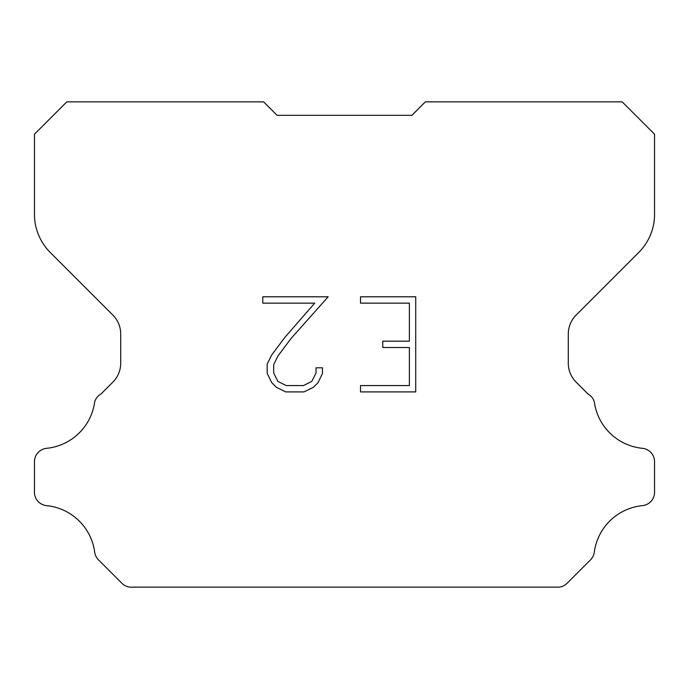 <?xml version="1.0" encoding="UTF-8"?>
<svg xmlns="http://www.w3.org/2000/svg" width="689" height="689" viewBox="0 0 689 689"><rect width="100%" height="100%" fill="white"/><g stroke="black" fill="none" stroke-linecap="round" stroke-linejoin="round"><path stroke-width="1.03" d="M409.387 385.573L409.387 347.523L382.757 347.523L382.757 341.184L409.387 341.184L409.387 303.134L360.528 303.134L360.528 296.795L415.725 296.795L415.725 391.912L360.528 391.912L360.528 385.573L409.387 385.573M322.478 367.797L322.478 373.498L317.956 382.783L313.245 387.399L303.961 391.912L285.694 391.912L276.461 387.33L271.759 382.688L267.177 373.404L267.177 363.99L271.759 354.887L285.194 336.99L314.735 303.134L262.776 303.134L262.776 296.795L328.171 296.795L291.137 338.394L277.951 355.972L273.679 364.653L273.679 372.999L277.822 381.37L286.245 385.573L303.461 385.573L311.824 381.353L316.036 372.999L316.036 367.797L322.478 367.797M411.901 115.33L425.38 101.851L622.193 101.851L654.55 134.209L654.55 214.322A53.923 53.923 0 0 1 638.755 252.45L576.168 315.037A26.957 26.957 0 0 0 568.279 334.096L568.279 363.094A26.957 26.957 0 0 0 576.168 382.162L588.07 394.056A13.479 13.479 0 0 1 594.306 401.808A53.923 53.923 0 0 0 642.406 448.315A13.479 13.479 0 0 1 654.55 461.733L654.55 492.222A13.479 13.479 0 0 1 642.406 505.64A53.923 53.923 0 0 0 594.306 552.156A13.479 13.479 0 0 1 590.473 559.899L567.09 583.282A13.479 13.479 0 0 1 559.072 587.149L129.928 587.149A13.479 13.479 0 0 1 121.91 583.282L98.527 559.899A13.479 13.479 0 0 1 94.694 552.156A53.923 53.923 0 0 0 46.594 505.64A13.479 13.479 0 0 1 34.45 492.222L34.45 461.733A13.479 13.479 0 0 1 46.594 448.315A53.923 53.923 0 0 0 94.694 401.808A13.479 13.479 0 0 1 100.93 394.056L112.832 382.162A26.957 26.957 0 0 0 120.721 363.094L120.721 334.096A26.957 26.957 0 0 0 112.832 315.037L50.245 252.45A53.923 53.923 0 0 1 34.45 214.322L34.45 134.209L66.807 101.851L263.62 101.851L277.099 115.33L411.901 115.33L277.099 115.33"/></g></svg>
